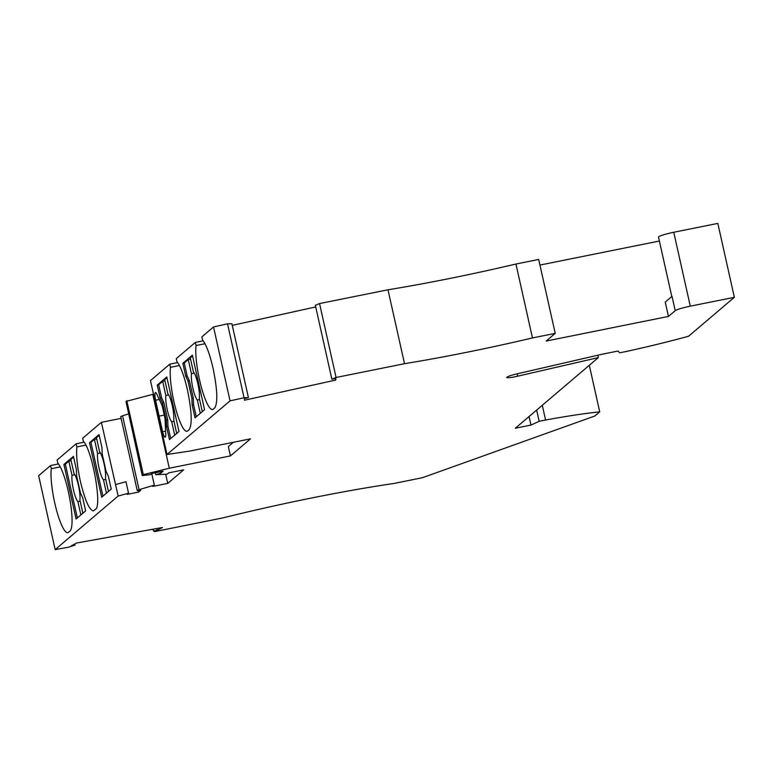 <?xml version="1.0" encoding="UTF-8"?>
<svg xmlns="http://www.w3.org/2000/svg" width="773" height="773" viewBox="0 0 773 773"><rect width="100%" height="100%" fill="white"/><g stroke="black" fill="none" stroke-linecap="round" stroke-linejoin="round"><path stroke-width="1.16" d="M84.054 442.195L76.16 443.789L57.096 460.003L57.791 463.143A35.49 6.957 -101.4 0 1 69.812 498.923A35.49 6.957 -101.4 0 1 69.985 531.032L68.478 532.307A35.49 6.957 78.6 0 1 67.782 532.665A35.49 6.957 78.6 0 1 54.757 502.991A35.49 6.957 -101.4 0 1 51.269 468.689L50.574 465.559L38.65 475.695L55.173 549.603L68.295 547.236L75.058 545.11L74.807 543.97M50.574 465.559L58.458 463.964M121.1 418.367L101.379 422.338L82.682 438.233L83.387 441.373C92.132 449.702 102.181 505.697 95.572 509.262L93.378 510.895C89.253 510.045 84.914 500.15 80.353 481.221C77.252 466.795 76.092 455.355 76.865 446.92L76.16 443.789M137.217 490.488L120.704 416.57L122.549 415.758L139.063 489.676L137.217 490.488L140.802 490.159L138.512 492.101L127.139 494.391L128.54 493.203L118.153 496.034L55.173 549.603M128.762 413.903L122.549 415.758M153.518 394.162L125.97 401.419L142.232 475.55L150.339 474.661L151.73 473.472L163.103 471.182L160.823 473.124L160.504 471.704M169.751 364.18L150.474 380.577L166.997 454.485L230.045 400.858L213.522 326.95L201.869 336.864L202.565 339.994C206.265 344.632 209.763 354.073 213.077 368.315C217.387 389.505 217.947 402.694 214.759 407.883L213.251 409.159A35.49 6.957 78.6 0 1 212.556 409.516A35.49 6.957 78.6 0 1 200.845 385.292A35.49 6.957 78.6 0 1 196.042 345.541L195.347 342.41L176.273 358.633L176.978 361.764C180.669 366.402 184.177 375.842 187.491 390.085C191.791 411.275 192.351 424.464 189.163 429.653L187.655 430.928A35.49 6.957 78.6 0 1 186.96 431.286A35.49 6.957 78.6 0 1 175.249 407.062A35.49 6.957 78.6 0 1 170.456 367.31L169.751 364.18L177.645 362.585M203.241 340.816L195.347 342.41M230.045 400.858L244.055 397.766L248.423 397.641L231.9 323.732L227.533 323.848L213.522 326.95M315.713 306.929L232.267 325.365M555.217 333.366L538.694 259.448L515.949 264.028A221.832 23.49 -12.6 0 1 476.506 272.908A221.832 23.49 -12.6 0 1 387.988 289.788L319.549 303.557L315.355 305.296L331.868 379.205L336.071 377.475L404.511 363.697A221.832 23.49 167.4 0 0 493.029 346.826A221.832 23.49 167.4 0 0 532.462 337.936L555.217 333.366L546.182 341.048L668.452 316.437L665.244 302.079L672.017 296.32L675.225 310.669A13.315 1.411 -12.6 0 1 690.279 306.176L673.756 232.267A13.315 1.411 -12.6 0 0 658.509 237.089L671.795 296.513M659.388 241.021L539.95 265.062M597.838 355.222L598.36 357.59L517.678 376.19A10.349 1.092 -12.6 0 1 506.702 377.524A10.349 1.092 -12.6 0 1 506.846 377.272L507.03 377.118A11.827 1.256 -12.6 0 1 517.398 373.765L602.38 354.169L618.014 351.029L619.704 352.797L626.13 351.512A140.493 14.88 -12.6 0 0 688.579 336.236L734.35 297.305L717.827 223.397L673.756 232.267M166.997 454.485L189.366 451.152L250.5 438.851L230.431 455.925L228.344 446.591L233.398 442.291M152.774 394.317L169.297 468.225L143.324 474.622L126.801 400.714M230.431 455.925L169.297 468.225M143.324 474.622L142.232 475.55M51.269 468.689L60.246 466.882M156.774 528.539L157.17 530.297L153.469 530.964L154.929 531.563L223.358 517.794A221.832 23.49 -12.6 0 1 393.959 483.454L422.396 477.724L594.804 416.009L599.713 411.825L589.316 365.291M153.083 529.205L153.469 530.964M75.058 545.11L71.367 545.777L76.653 543.004L162.456 527.515L157.17 530.297M118.153 496.034L101.379 422.338M101.93 447.49L102.21 454.089L106.056 471.308L108.346 476.197L111.225 489.116L101.698 497.223L89.504 442.687L99.041 434.581L101.93 447.49M63.908 464.457L73.445 456.35L76.334 469.259L76.614 475.859L80.46 493.077L82.75 497.967L85.639 510.885L76.102 518.992L63.908 464.457L65.338 464.167L68.845 461.181L71.135 460.718M115.592 484.555L125.97 481.714L128.54 493.203M138.174 490.565L138.512 492.101M165.673 474.255L167.722 483.405L152.793 486.41L154.32 485.115L151.721 473.482M154.32 485.115L139.063 489.676M160.823 473.124L155.74 474.728L167.2 474.158L168.727 472.863L183.655 469.858L167.722 483.405M85.832 445.113L76.865 446.92M99.215 435.354L96.441 437.702L99.601 451.819A14.793 2.899 78.6 0 1 104.046 463.694A14.793 2.899 78.6 0 1 105.486 478.129L108.462 491.464M106.452 493.174L103.476 479.83A14.793 2.899 78.6 0 1 99.031 467.965A14.793 2.899 78.6 0 1 97.591 453.529L94.441 439.412L90.924 442.398L89.504 442.687M102.944 496.16L90.924 442.398M103.476 479.83L105.756 479.376M96.722 438.948L94.441 439.412M97.591 453.529L100.413 452.959M73.619 457.123L70.855 459.471L74.005 473.588A14.793 2.899 78.6 0 1 78.45 485.463A14.793 2.899 78.6 0 1 79.89 499.899L82.866 513.233M80.865 514.944L77.88 501.6A14.793 2.899 78.6 0 1 73.435 489.734A14.793 2.899 78.6 0 1 72.005 475.298L68.845 461.181M77.348 517.929L65.338 464.167M77.88 501.6L80.17 501.146M72.005 475.298L74.826 474.728M599.713 411.825A140.493 14.88 -12.6 0 0 545.583 420.019L542.288 405.284M536.655 410.077L539.168 421.314L530.954 425.082L529.041 416.55M545.583 420.019L539.168 421.314M530.954 425.082L515.311 428.232L598.36 357.59M734.35 297.305L690.279 306.176M675.225 310.669L668.452 316.437M156.716 393.988L162.127 405.554L165.064 418.676L165.722 434.281A7.392 1.449 78.6 0 1 165.161 437.209A7.392 1.449 78.6 0 1 164.147 436.185A7.392 1.449 78.6 0 1 162.61 431.701L155.566 400.201A7.392 1.449 78.6 0 1 155.508 392.568A7.392 1.449 78.6 0 1 156.716 393.988M166.784 376.953L157.248 385.06L160.137 397.979L162.427 402.868L166.272 420.087L166.553 426.677L169.442 439.595L178.978 431.489L166.784 376.953M192.38 355.184L182.843 363.291L185.733 376.209L188.013 381.099L191.868 398.317L192.148 404.907L195.028 417.826L204.565 409.719L192.38 355.184M205.019 343.734L196.042 345.541M164.263 415.082L158.823 416.174M162.427 402.868L163.847 402.578L161.557 397.689L158.668 384.77L162.688 381.36L165.837 395.476A14.793 2.899 -101.4 0 0 167.277 409.912A14.793 2.899 -101.4 0 0 171.722 421.778L174.012 421.324M160.137 397.979L161.557 397.689M170.688 438.533L167.973 426.396L167.693 419.797L163.847 402.578M174.698 435.122L171.722 421.778M158.668 384.77L157.248 385.06M164.968 380.896L162.688 381.36M166.958 377.726L164.697 379.649L167.847 393.766A14.793 2.899 -101.4 0 1 172.292 405.641A14.793 2.899 -101.4 0 1 173.732 420.077L176.708 433.411M166.553 426.677L167.973 426.396M167.693 419.797L166.272 420.087M165.837 395.476L168.659 394.906M188.013 381.099L189.433 380.809L187.153 375.92L184.264 363.001L188.274 359.59L191.433 373.707A14.793 2.899 -101.4 0 0 192.873 388.143A14.793 2.899 -101.4 0 0 197.318 400.008L199.598 399.554M185.733 376.209L187.153 375.92M196.284 416.763L193.569 404.627L193.289 398.027L189.433 380.809M200.294 413.352L197.318 400.008M184.264 363.001L182.843 363.291M190.564 359.126L188.274 359.59M192.554 355.957L190.284 357.88L193.443 371.997A14.793 2.899 -101.4 0 1 197.888 383.872A14.793 2.899 -101.4 0 1 199.318 398.308L202.304 411.642M192.148 404.907L193.569 404.627M193.289 398.027L191.868 398.317M191.433 373.707L194.255 373.137M179.423 365.503L170.456 367.31M248.423 397.641L244.49 398.51L244.49 400.221L335.801 380.055L335.801 378.335L331.868 379.205M244.055 397.766L227.533 323.848M335.434 378.422L335.801 380.055M336.071 377.475L319.549 303.557M404.511 363.697L387.988 289.788M532.462 337.936L515.949 264.028M517.147 373.823L517.678 376.19M155.566 400.201L159.277 399.457M165.586 431.102L162.61 431.701M155.74 474.728L155.296 472.757"/></g></svg>
